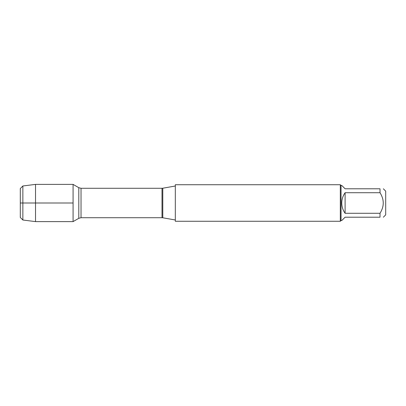 <?xml version="1.0" encoding="UTF-8"?>
<svg xmlns="http://www.w3.org/2000/svg" width="406" height="406" viewBox="0 0 406 406"><rect width="100%" height="100%" fill="white"/><g stroke="black" fill="none" stroke-linecap="round" stroke-linejoin="round"><path stroke-width="0.61" d="M175.321 203L175.321 221.27L340.309 221.27L340.309 184.73L175.321 184.73L175.321 203M73.08 221.615L73.08 184.385L73.08 203L20.3 203L73.08 203L73.08 221.615L78.8 218.311L78.8 187.689L73.08 184.385L35.525 184.385L35.525 221.615L73.08 221.615M383.345 188.79L385.7 191.145L385.7 214.855L383.345 217.21M345.1 217.21L341.771 220.539L341.04 220.539L341.04 185.461L341.771 185.461L345.1 188.79L380.016 188.79C384.315 188.79 384.315 188.79 380.016 188.79L380.016 192.718C384.315 199.574 384.315 206.426 380.016 213.282L380.016 217.21C384.315 217.21 384.315 217.21 380.016 217.21L345.1 217.21M345.1 192.718C342.913 195.799 341.806 199.224 341.771 203C341.806 206.776 342.913 210.201 345.1 213.282L345.1 192.718L380.016 192.718M345.1 213.282L380.016 213.282M22.858 220.011L20.3 217.454L20.3 188.546L22.858 185.989L22.858 220.011L35.525 221.615M162.786 217.778L162.009 217.712L162.009 188.288L162.786 188.222L162.786 217.778L175.321 219.991M162.009 188.288L81.033 188.288L81.033 217.712L78.8 218.311M162.786 188.222L175.321 186.009M162.009 217.712L81.033 217.712M81.033 188.288L78.8 187.689M341.04 185.461L340.309 184.73M341.04 220.539L340.309 221.27M22.858 185.989L35.525 184.385"/></g></svg>
